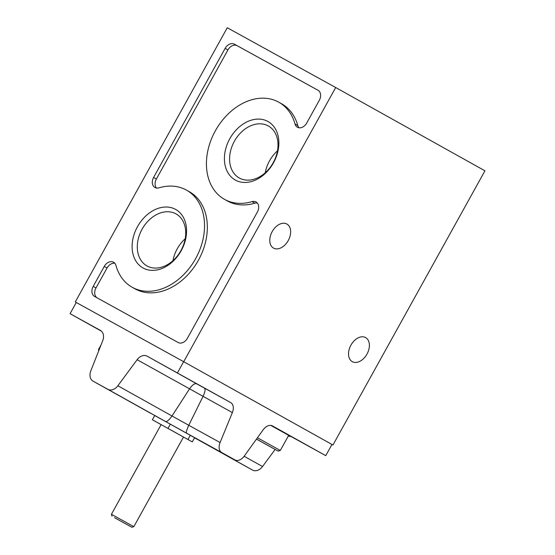 <?xml version="1.0" encoding="UTF-8"?>
<svg xmlns="http://www.w3.org/2000/svg" width="555" height="555" viewBox="0 0 555 555"><rect width="100%" height="100%" fill="white"/><g stroke="black" fill="none" stroke-linecap="round" stroke-linejoin="round"><path stroke-width="0.83" d="M263.882 443.174L273.608 448.593L263.882 443.174M100.399 330.405A9.595 7.146 -60.8 0 1 102.696 340.721L90.812 370.851A9.595 7.146 -60.8 0 0 93.101 381.174A9.595 7.146 -60.8 0 0 93.129 381.188L107.857 389.305A9.595 7.146 -60.8 0 0 117.868 385.767L137.134 359.709A9.595 7.146 -60.8 0 1 147.137 356.164L230.686 402.59A9.595 6.41 118.9 0 1 232.358 412.601L220.085 442.543A9.595 6.41 118.9 0 0 221.75 452.554L234.931 459.908A9.595 6.41 118.9 0 0 244.29 456.05L263.167 429.799A9.595 6.41 118.9 0 1 272.498 425.928A9.595 6.41 118.9 0 0 272.498 425.928L325.757 455.648L331.959 444.458L332.951 445.006L484.938 170.815L335.692 87.523L183.712 361.714L75.279 301.941L76.264 302.489L70.062 313.679L100.379 330.392A9.595 7.146 -60.8 0 0 100.379 330.392L100.427 330.419M221.75 452.554L186.633 433.191C185.918 432.699 186.626 430.063 188.762 425.276L172.008 415.986L189.491 388.93C192.425 384.747 194.861 383.068 196.803 383.887L204.365 388.077C205.607 389.027 205.163 391.816 203.026 396.437L188.762 425.276L220.085 442.543M186.633 433.191L165.397 421.418C166.715 422.05 168.914 420.239 172.008 415.986L117.868 385.767M199.814 440.552L234.952 459.922A9.595 6.41 118.9 0 0 234.952 459.922L202.193 441.863M245.039 465.943A9.595 7.146 119.2 0 0 245.06 465.957A9.595 7.146 119.2 0 0 245.088 465.971L252.518 470.064A9.595 7.146 119.2 0 0 262.522 466.526L275.141 449.467M288.149 436.313A9.595 7.146 119.2 0 1 291.798 436.924L288.614 435.148M93.101 381.174L147.019 411.262M271.901 425.65L288.676 435.363L270.784 425.401M325.757 455.648L291.798 436.924M101.516 331.238L70.062 313.679M331.959 444.458L183.656 361.687L177.447 372.877M183.656 361.687L76.264 302.489M183.49 437.069L192.273 441.912L194.597 437.715L170.35 424.18L154.699 415.549L152.368 419.746L161.11 424.665M197.601 439.47A9.595 9.393 119.7 0 1 196.588 438.984L194.527 437.846M229.791 138.722A33.515 24.947 -60.8 0 0 248.487 182.179A33.515 24.947 -60.8 0 0 276.633 131.403A33.515 24.947 -60.8 0 0 229.791 138.722M137.494 226.655A33.515 24.947 -60.8 0 0 156.191 270.105A33.515 24.947 -60.8 0 0 184.336 219.329A33.515 24.947 -60.8 0 0 137.494 226.655M295.031 124.036A8.152 6.063 119.2 0 0 297.418 127.241A8.152 6.063 119.2 0 0 306.7 123.05L319.319 100.282A8.152 6.063 119.2 0 0 317.98 90.236A8.152 6.063 119.2 0 0 317.959 90.229L234.404 44.164A8.152 6.063 119.2 0 0 225.143 48.361L153.589 177.447A8.152 6.063 119.2 0 0 154.928 187.493A8.152 6.063 119.2 0 0 158.959 187.833A55.639 41.41 119.2 0 1 186.452 190.108A55.639 41.41 119.2 0 1 195.499 258.88A55.639 41.41 119.2 0 1 132.222 287.282A55.639 41.41 119.2 0 1 115.946 265.429A8.152 6.063 119.2 0 0 113.56 262.224A8.152 6.063 119.2 0 0 104.271 266.414L93.205 286.38A8.152 6.063 119.2 0 0 94.544 296.425A8.152 6.063 119.2 0 1 94.544 296.425L178.12 342.504A8.152 6.063 119.2 0 0 187.389 338.3L257.388 212.017A8.152 6.063 119.2 0 0 256.049 201.971A8.152 6.063 119.2 0 0 252.019 201.631A55.639 41.41 119.2 0 1 224.518 199.349A55.639 41.41 119.2 0 1 215.472 130.585A55.639 41.41 119.2 0 1 278.749 102.182A55.639 41.41 119.2 0 1 295.031 124.036L297.827 125.596A55.639 41.41 -60.8 0 0 281.551 103.743L278.749 102.182M335.692 87.523L227.266 27.75L75.279 301.941M272.2 231.595A13.757 9.185 118.9 0 0 273.58 248.12A13.757 9.185 118.9 0 0 288.267 240.509A13.757 9.185 118.9 0 0 286.866 224.026A13.757 9.185 118.9 0 0 272.2 231.595M183.712 361.714L332.951 445.006M350.933 345.141A13.757 9.185 118.9 0 0 352.314 361.666A13.757 9.185 118.9 0 0 367.001 354.055A13.757 9.185 118.9 0 0 365.599 337.572A13.757 9.185 118.9 0 0 350.933 345.141M257.305 203.005A8.152 6.063 -60.8 0 0 254.814 203.199A55.639 41.41 -60.8 0 1 227.321 200.917L224.518 199.349M297.827 125.596A8.152 6.063 -60.8 0 0 298.958 127.768M318.293 90.43L237.2 45.725A8.152 6.063 -60.8 0 0 227.939 49.929L156.385 179.008A8.152 6.063 -60.8 0 0 156.468 188.02M132.222 287.282L135.025 288.843A55.639 41.41 -60.8 0 0 198.301 260.441A55.639 41.41 -60.8 0 0 189.255 191.676L186.452 190.108M114.816 263.257A8.152 6.063 -60.8 0 0 107.073 267.975L96.001 287.941A8.152 6.063 -60.8 0 0 97.035 297.799M185.19 238.768A29.797 22.179 -60.8 0 0 177.225 248.813A29.797 22.179 -60.8 0 0 172.973 260.656M142.08 229.194A29.797 22.179 -60.8 0 0 146.985 265.928A29.797 22.179 -60.8 0 0 180.875 250.714A29.797 22.179 -60.8 0 0 176.032 213.883A29.797 22.179 -60.8 0 0 142.08 229.194M277.486 150.842A29.797 22.179 -60.8 0 0 269.522 160.881A29.797 22.179 -60.8 0 0 265.262 172.73M234.376 141.268A29.797 22.179 -60.8 0 0 239.281 178.002A29.797 22.179 -60.8 0 0 273.171 162.788A29.797 22.179 -60.8 0 0 268.329 125.957A29.797 22.179 -60.8 0 0 234.376 141.268M192.273 441.912L152.368 419.746M190.296 435.259L187.972 439.456M170.35 424.18L168.019 428.377M180.659 435.425L161.13 424.624L111.437 514.27L133.824 526.674L183.511 437.035L180.659 435.425M114.538 517.69L131.819 527.25L114.538 517.69M116.703 518.883L128.913 525.634L116.703 518.883M98.762 350.684L98.464 349.636L99.054 349.948M256.493 439.074L278.124 451.097L256.466 439.116M257.437 437.763L280.303 450.473L288.676 435.363M230.686 402.59L204.365 388.077M147.137 356.164L196.803 383.887M232.358 412.601L137.134 359.709M262.522 466.526L244.131 456.265M93.129 381.188L150.662 413.295M252.518 470.064L195.929 438.485M245.088 465.971L194.569 437.777L245.06 465.957M107.857 389.305L165.397 421.418M196.588 438.984L194.541 437.819M252.019 201.631L254.814 203.199M234.404 44.164L237.2 45.725M225.143 48.361L227.939 49.929M153.589 177.447L156.385 179.008M104.271 266.414L107.073 267.975M93.205 286.38L96.001 287.941M131.819 527.25L133.824 526.674M112.013 516.268L111.437 514.27M98.464 349.636L100.941 345.161M278.124 451.097L280.303 450.473"/></g></svg>
